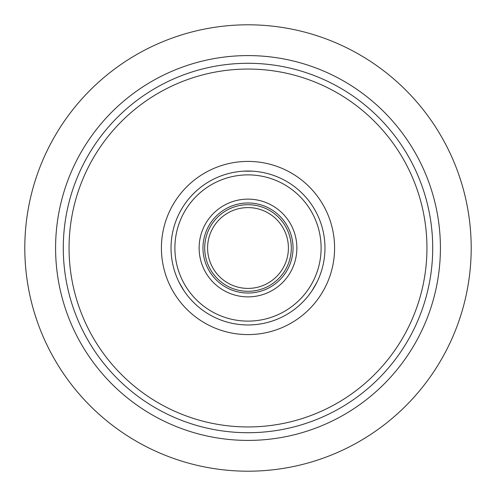 <?xml version="1.0" encoding="UTF-8"?>
<svg xmlns="http://www.w3.org/2000/svg" width="496" height="496" viewBox="0 0 496 496"><rect width="100%" height="100%" fill="white"/><g stroke="black" fill="none" stroke-linecap="round" stroke-linejoin="round"><path stroke-width="0.74" d="M248 24.8A223.2 223.2 0 0 0 24.8 248A223.2 223.2 0 0 0 248 471.2A223.2 223.2 0 0 0 471.2 248A223.2 223.2 0 0 0 248 24.8M69.056 248A178.944 178.944 0 0 1 248 69.056A178.944 178.944 0 0 1 426.944 248A178.944 178.944 0 0 1 248 426.944A178.944 178.944 0 0 1 69.056 248M324.967 248A76.967 76.967 0 0 1 248 324.967A76.967 76.967 0 0 1 171.033 248A76.967 76.967 0 0 1 248 171.033A76.967 76.967 0 0 1 324.967 248M174.883 248A73.117 73.117 0 0 0 248 321.117A73.117 73.117 0 0 0 321.117 248A73.117 73.117 0 0 0 248 174.883A73.117 73.117 0 0 0 174.883 248M291.295 248A43.295 43.295 0 0 0 248 204.705A43.295 43.295 0 0 0 204.705 248A43.295 43.295 0 0 0 248 291.295A43.295 43.295 0 0 0 291.295 248M202.976 248A45.024 45.024 0 0 0 248 293.024A45.024 45.024 0 0 0 293.024 248A45.024 45.024 0 0 0 248 202.976A45.024 45.024 0 0 0 202.976 248M199.125 248A48.875 48.875 0 0 0 248 296.875A48.875 48.875 0 0 0 296.875 248A48.875 48.875 0 0 0 248 199.125A48.875 48.875 0 0 0 199.125 248M288.405 248A40.405 40.405 0 0 0 248 207.595A40.405 40.405 0 0 0 207.595 248A40.405 40.405 0 0 0 248 288.405A40.405 40.405 0 0 0 288.405 248M440.411 248A192.411 192.411 0 0 1 248 440.411A192.411 192.411 0 0 1 55.589 248A192.411 192.411 0 0 1 248 55.589A192.411 192.411 0 0 1 440.411 248A192.411 192.411 0 0 0 248 55.589A192.411 192.411 0 0 0 55.589 248M316.932 282.243L312.12 290.575M312.889 289.391L316.293 283.489M183.88 290.575L179.068 282.243M179.707 283.495L183.117 289.397M334.589 248A86.589 86.589 0 0 1 248 334.589A86.589 86.589 0 0 1 161.411 248A86.589 86.589 0 0 1 248 161.411A86.589 86.589 0 0 1 334.589 248M243.189 171.182L252.811 171.182M432.717 248A184.717 184.717 0 0 1 248 432.717A184.717 184.717 0 0 1 63.283 248A184.717 184.717 0 0 1 248 63.283A184.717 184.717 0 0 1 432.717 248"/></g></svg>
